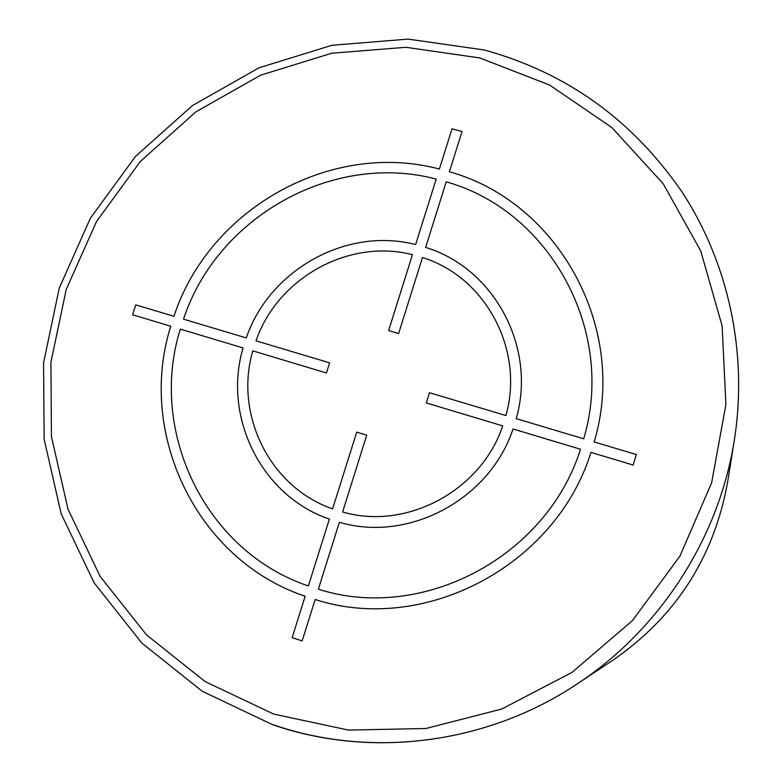 <?xml version="1.0" encoding="UTF-8"?>
<svg xmlns="http://www.w3.org/2000/svg" width="782" height="782" viewBox="0 0 782 782"><rect width="100%" height="100%" fill="white"/><g stroke="black" fill="none" stroke-linecap="round" stroke-linejoin="round"><path stroke-width="1.17" d="M302.135 640.937L315.136 599.511C423.834 634.847 555.621 566.139 590.957 452.377L633.137 465.036L636.343 454.547L594.164 441.938C628.464 327.893 557.986 201.639 449.386 171.786L462.025 131.503L452.016 128.805L439.367 169.039C330.483 140.144 209.009 208.99 173.936 316.299L135.745 304.882L132.559 314.775L170.75 326.241C136.635 433.834 196.8 559.971 305.146 596.255L292.145 637.633L302.135 640.937M180.319 329.114C148.003 431.596 205.412 551.466 308.382 585.953L329.378 519.111C261.335 495.983 222.459 416.826 243.085 347.951L180.319 329.114M252.811 350.874C233.994 414.519 269.927 487.411 332.604 508.847L356.709 432.133L366.709 435.193L342.604 511.995C406.239 530.646 481.077 490.92 502.728 425.887L426.268 402.935L429.465 392.701L505.925 415.555C524.742 349.701 485.299 276.769 422.466 257.532L398.615 333.533L388.615 330.591L412.456 254.688C348.831 238.246 277.502 278.011 256.007 340.835L329.633 362.848L326.436 372.975L252.811 350.874M436.209 179.088L415.633 244.59C346.68 226.624 269.37 269.819 246.271 337.932L183.516 319.164C216.995 217.034 332.653 151.61 436.209 179.088M583.695 438.81C616.167 330.493 549.443 210.505 446.219 181.854L425.643 247.425C493.862 267.962 536.863 347.169 516.228 418.634L583.695 438.81M318.372 589.188L339.378 522.268C408.321 542.825 489.757 499.688 513.021 428.976L580.488 449.23C546.765 557.195 421.772 622.501 318.372 589.188M479.698 57.927L405.897 47.291L331.744 53.225L260.699 75.15L195.969 111.797L140.437 161.346L96.528 221.482L66.216 289.477L50.908 362.291L51.446 436.659L68.005 509.15L100.086 576.324L146.478 634.857L205.226 681.64L273.651 714.064L348.469 730.085L425.877 728.501L501.751 709.03L571.925 672.452L632.462 620.576L679.91 556.178L711.63 482.826L725.901 404.617L722.118 325.908L700.731 250.963L663.195 183.721L611.817 127.525L549.521 84.994L479.698 57.927M273.055 724.709C371.167 758.657 487.127 744.239 577.448 683.751C660.291 629.158 719.02 537.889 734.376 439.865C747.963 353.239 728.658 263.788 682.52 192.714C632.97 120.301 566.901 72.726 484.312 50.019M734.376 439.865L727.651 481.829C714.093 557.204 675.834 616.675 612.853 660.243L577.448 683.751C487.118 744.239 371.049 758.726 272.732 724.738M484.029 49.95L408.136 39.1L331.91 45.278L258.92 67.848L192.44 105.541L135.423 156.468L90.36 218.246L59.256 288.099L43.567 362.907L44.144 439.318L61.182 513.823L94.163 582.893L141.855 643.087L202.235 691.259L272.566 724.679"/></g></svg>

